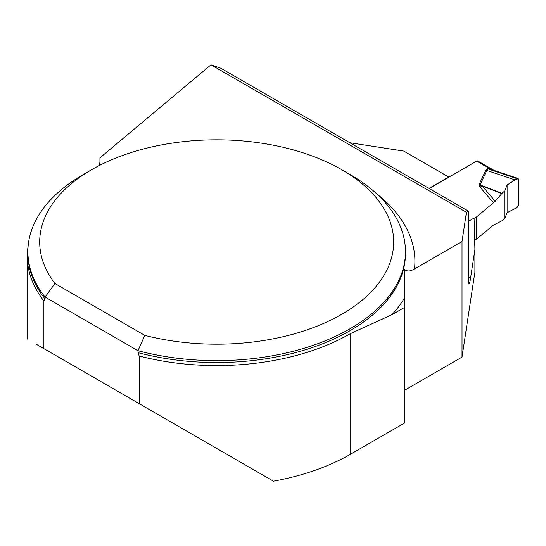 <?xml version="1.0" encoding="UTF-8"?>
<svg xmlns="http://www.w3.org/2000/svg" width="546" height="546" viewBox="0 0 546 546"><rect width="100%" height="100%" fill="white"/><g stroke="black" fill="none" stroke-linecap="round" stroke-linejoin="round"><path stroke-width="0.82" d="M139.169 403.658L139.169 356.006A189.373 109.336 0 0 0 350.587 333.558L391.994 314.673L404.49 307.459L404.49 423.068L350.587 454.19A189.373 109.336 0 0 1 273.444 481.183L43.892 348.648L43.892 300.996A189.373 109.336 0 0 1 27.3 256.245A189.373 109.336 0 0 1 28.153 245.871M36.009 344.103L43.892 348.648M139.169 356.006L137.981 352.634L137.981 350.709A188.786 108.995 180 0 0 405.46 251.638A188.786 108.995 180 0 0 350.17 174.563L341.823 169.751A176.986 102.184 0 0 0 91.523 169.751A176.986 102.184 0 0 0 54.941 283.497L144.799 335.38A176.986 102.184 0 0 0 362.571 299.85A176.986 102.184 0 0 0 341.823 169.751M45.072 298.996A188.786 108.995 0 0 1 27.887 253.562L27.887 251.638A188.786 108.995 180 0 0 45.072 297.072L45.072 298.996L43.892 300.996M27.887 251.638A188.786 108.995 180 0 1 83.183 174.563L91.523 169.751M144.799 335.38L137.981 350.709L45.072 297.072L54.941 283.497M404.49 307.459L404.49 269.383C406.975 271.642 410.299 271.498 414.455 268.953L462.018 241.489L462.018 357.098L474.897 272.113L474.897 249.467L470.536 278.262C469.949 282.077 469.437 283.913 469.014 283.77C468.605 283.435 468.4 281.183 468.386 277.02L468.386 211.179L220.85 68.264L210.981 64.817L99.938 157.835A58.995 34.064 180 0 1 100.048 159.876A58.995 34.064 180 0 1 99.215 165.568M404.49 390.315L462.018 357.098M468.386 221.362L474.078 218.079L474.897 249.467M210.981 64.817L466.441 212.305L462.018 241.489M349.829 142.731L403.753 151.071L448.689 177.013L428.944 188.411M99.938 157.835L99.938 161.909M466.441 212.305L468.386 211.179M429.156 188.534L476.638 161.118A2.361 1.365 120 0 1 477.818 161.002L494.157 170.441M493.57 202.894L480.002 187.066L479.019 184.794L482.302 186.118L495.249 201.221L476.692 216.81L474.078 218.318M474.651 240.144L476.692 238.971L493.57 225.054L501.754 220.891L504.722 218.659L504.722 190.888L507.098 184.998L514.994 179.88L486.773 170.42L480.125 184.903L502.027 193.277L504.722 190.888M479.019 184.794L485.674 170.311L487.373 168.564L488.991 168.25L494.144 170.434M495.249 201.221L502.027 193.277M476.692 216.81L476.692 238.971M501.754 193.557L482.302 186.118L480.002 187.066M514.994 179.88L518.065 178.446L518.7 179.593L518.7 204.702L517.035 207.596L507.098 212.701L504.722 218.659M493.113 170.099L488.124 168.946L486.773 170.42A9.439 7.453 -155.3 0 1 485.674 170.311M487.373 168.564A9.439 5.453 -120 0 0 488.124 168.946L517.035 178.631M476.638 161.118L488.991 168.25L489.032 169.083M507.098 212.701L507.098 184.998L517.035 178.631L518.7 179.593L518.7 204.702L517.035 207.596L507.098 212.701L507.098 184.998M350.587 333.558L350.587 454.19M137.981 352.634A188.786 108.995 0 0 0 405.46 253.562L405.46 251.638M376.098 193.257A198.225 114.442 180 0 1 414.455 268.953M404.49 297.87A198.225 114.442 180 0 1 391.994 314.673M468.386 277.02L470.536 278.262M27.3 339.073L27.3 256.245M518.065 178.446L493.27 170.14"/></g></svg>
